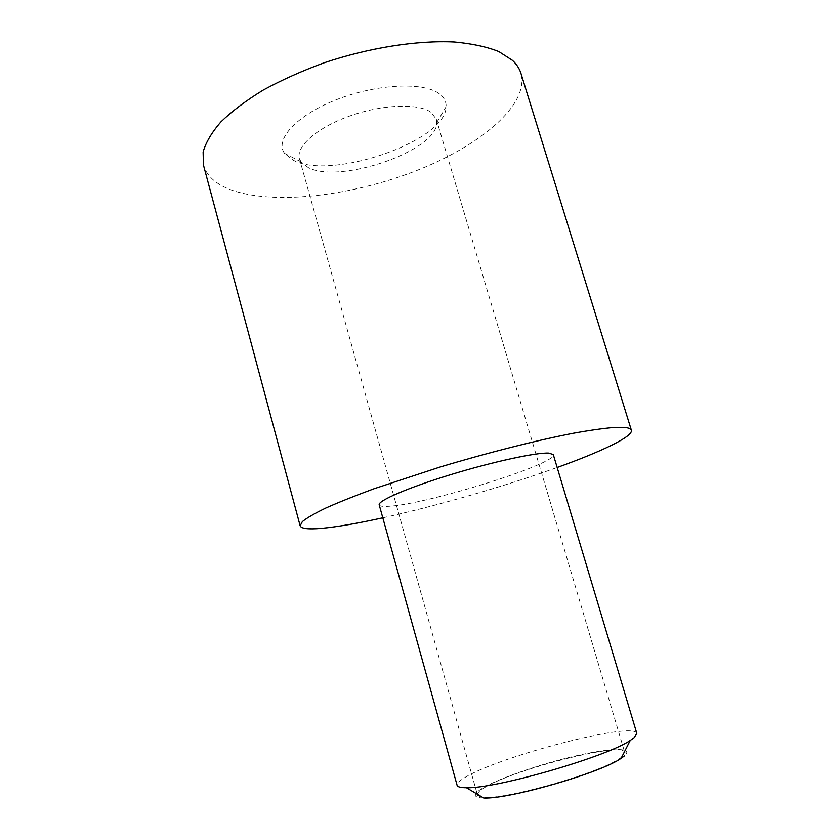 <?xml version="1.0" encoding="UTF-8"?>
<svg xmlns="http://www.w3.org/2000/svg" width="840" height="840" viewBox="0 0 840 840"><rect width="100%" height="100%" fill="white"/><g stroke="black" fill="none" stroke-linecap="round" stroke-linejoin="round"><path stroke-width="0.63" stroke-dasharray="4.2 3.15" d="M439.331 93.807C423.749 81.732 376.677 83.822 336.556 99.645C296.3 115.332 274.365 139.786 284.55 153.353L293.517 160.367C331.632 180.579 446.208 141.036 446.093 106.722C446.334 101.682 444.087 97.377 439.331 93.807M308.228 167.57L300.93 161.784L299.439 158.603C295.712 146.559 317.037 127.617 349.577 116.056C382.043 104.412 418.089 103.058 430.846 112.172L436.286 119.102L436.727 122.598C437.63 150.633 339.654 184.401 308.228 167.57M621.925 756.725C607.499 770.795 501.837 801.297 482.129 797.076M477.445 794.913C477.099 793.422 478.79 791.438 482.528 788.949C507.801 770.952 623.101 740.964 624.729 752.399L622.283 756.431M483.672 798C473.644 797.654 472.626 794.787 480.596 789.4C495.222 779.72 537.169 764.977 573.352 756.452C609.641 747.821 634.935 746.886 624.393 755.948M636.825 733.415C634.567 720.794 495.957 757.155 463.838 778.197C458.966 781.211 456.719 783.573 457.096 785.295M379.207 504.872C379.649 506.163 382.599 506.646 388.059 506.331C424.546 505.019 557.624 463.743 553.308 454.619M382.798 517.818C436.769 505.932 505.166 486.192 557.172 467.492M203.427 164.987C206.64 175.718 215.45 183.866 229.845 189.43C272.192 205.401 349.65 196.413 414.54 171.381C479.294 146.465 529.694 105.063 520.937 73.343M300.93 161.784L284.55 153.353M299.439 158.603L477.246 794.168M436.286 119.102L624.509 751.663M436.727 122.598L446.093 106.722"/><path stroke-width="1.26" d="M482.129 797.076L477.445 794.913L477.246 794.168M634.043 737.783L636.825 733.415L553.308 454.619L548.898 453.106C536.508 452.308 492.776 461.738 450.356 474.747C407.873 487.736 377.559 500.892 379.207 504.872L457.096 785.295C457.558 786.923 460.667 787.742 466.442 787.742C495.033 789.012 606.711 756.777 630.231 740.46L634.043 737.783M557.172 467.492C601.534 451.584 633.276 436.485 631.375 430.227C630.998 428.946 629.181 428.075 625.947 427.613L614.408 427.445C603.603 428.316 589.701 430.29 572.702 433.356C536.466 440.391 487.61 452.739 439.908 467.082L374.084 488.733C355.131 495.716 339.077 502.131 325.941 507.98C314.695 513.398 306.831 517.944 302.337 521.63L300.143 525.83C301.266 528.675 308.385 529.515 321.489 528.36C337.019 526.932 357.452 523.414 382.798 517.818M631.375 430.227L520.937 73.343C519.498 68.639 516.684 64.334 512.516 60.407L498.792 51.555C486.738 46.799 471.912 43.607 454.304 42C417.144 40.205 369.317 47.649 324.261 62.748C302.169 70.844 281.862 79.926 263.351 89.995C246.298 100.412 232.197 110.985 221.046 121.748C211.785 132.363 205.8 142.433 203.112 151.966L203.427 164.987L300.143 525.83M624.393 755.948L621.117 758.331C600.863 772.821 508.526 799.47 483.672 798L466.442 787.742M621.117 758.331L630.231 740.46M624.509 751.663L624.729 752.399"/></g></svg>
